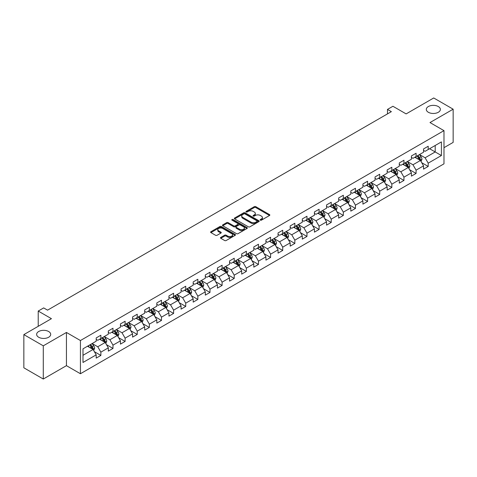 <?xml version="1.0" encoding="UTF-8"?>
<svg xmlns="http://www.w3.org/2000/svg" width="477" height="477" viewBox="0 0 477 477"><rect width="100%" height="100%" fill="white"/><g stroke="black" fill="none" stroke-linecap="round" stroke-linejoin="round"><path stroke-width="0.72" d="M260.359 220.159A0.757 0.435 0 0 0 261.426 220.159L269.535 215.485A1.079 0.62 0 0 0 269.851 215.044A1.079 0.62 0 0 0 269.535 214.602L255.803 206.672A1.079 0.62 0 0 0 254.277 206.672L246.174 211.353A0.757 0.435 0 0 0 245.947 211.663A0.757 0.435 0 0 0 246.174 211.967A0.757 0.435 0 0 0 247.241 211.967L248.29 211.365A3.452 1.991 0 0 1 253.168 211.365L254.313 212.026A3.452 1.991 0 0 1 255.326 213.434A3.452 1.991 0 0 1 254.313 214.841L253.263 215.449A0.757 0.435 0 0 0 253.043 215.759A0.757 0.435 0 0 0 253.263 216.063A0.757 0.435 0 0 0 254.336 216.063L255.38 215.461A3.452 1.991 0 0 1 260.263 215.461L261.408 216.123A3.452 1.991 0 0 1 262.422 217.53A3.452 1.991 0 0 1 261.408 218.937L260.359 219.545A0.757 0.435 0 0 0 260.138 219.855A0.757 0.435 0 0 0 260.359 220.159L260.359 219.545M48.642 331.515A7.036 4.06 0 0 0 40.974 330.633A7.036 4.06 0 0 0 36.634 334.383A7.036 4.06 0 0 0 38.697 337.257A7.036 4.06 0 0 0 46.358 338.133A7.036 4.06 0 0 0 50.699 334.383A7.036 4.06 0 0 0 48.642 331.515M438.303 106.544A7.036 4.06 0 0 0 430.642 105.661A7.036 4.06 0 0 0 426.301 109.412A7.036 4.06 0 0 0 428.358 112.286A7.036 4.06 0 0 0 436.026 113.162A7.036 4.06 0 0 0 440.366 109.412A7.036 4.06 0 0 0 438.303 106.544M220.785 237.415A1.079 0.62 0 0 0 220.469 237.856A1.079 0.62 0 0 0 220.785 238.297L224.643 240.521A1.079 0.62 0 0 0 226.164 240.521L235.167 235.322A1.079 0.62 0 0 0 235.483 234.881A1.079 0.62 0 0 0 235.167 234.44L221.435 226.515A1.079 0.62 0 0 0 219.909 226.515L210.912 231.709A1.079 0.62 0 0 0 210.595 232.15A1.079 0.62 0 0 0 210.912 232.591L215.562 235.28A1.079 0.62 0 0 0 217.089 235.28L220.94 233.056A1.079 0.62 0 0 0 221.256 232.615A1.079 0.62 0 0 0 220.94 232.174L218.633 230.844A2.886 1.664 0 0 1 217.786 229.664A2.886 1.664 0 0 1 219.569 228.125A2.886 1.664 0 0 1 222.711 228.483L231.756 233.706A2.886 1.664 0 0 1 232.597 234.881A2.886 1.664 0 0 1 230.82 236.419A2.886 1.664 0 0 1 227.672 236.061L226.164 235.191A1.079 0.62 0 0 0 224.643 235.191L220.785 237.415L220.785 238.297L224.643 236.085L224.643 235.191M443.98 147.685L453.15 142.39L453.15 109.191L433.718 97.97L406.13 113.902L392.923 106.27L387.479 109.412L391.367 111.654L47.551 310.157L43.669 307.909L38.226 311.052L38.226 326.31M43.282 345.825L43.282 379.03L66.44 365.656L66.44 332.457L43.282 345.825L23.85 334.61L51.438 318.678L38.226 311.052M66.44 332.457L80.428 340.53L443.98 130.638L443.98 163.838L80.428 373.735L80.428 340.53M453.15 109.191L429.992 122.559L443.98 130.638M248.362 226.825A1.079 0.62 0 0 0 249.888 226.825L258.892 221.626A1.079 0.62 0 0 0 259.208 221.185A1.079 0.62 0 0 0 258.892 220.744L245.16 212.82A1.079 0.62 0 0 0 243.634 212.82L234.636 218.013A1.079 0.62 0 0 0 234.32 218.454A1.079 0.62 0 0 0 234.636 218.895L248.362 226.825M232.305 220.326A0.757 0.435 0 0 1 233.068 220.434L247.014 228.483L238.029 233.67A1.079 0.62 0 0 1 236.503 233.67L222.771 225.746L222.771 224.864A1.079 0.62 0 0 0 222.455 225.305A1.079 0.62 0 0 0 222.771 225.746M222.771 224.864L226.623 222.64A1.079 0.62 0 0 1 228.149 222.64L233.718 225.854A1.079 0.62 0 0 0 235.244 225.854L237.796 224.381A1.079 0.62 0 0 0 238.112 223.94A1.079 0.62 0 0 0 237.796 223.498L232.001 220.153A0.757 0.435 0 0 1 231.78 219.843A0.757 0.435 0 0 1 232.245 219.438A0.757 0.435 0 0 1 233.068 219.533L247.032 227.595A1.079 0.62 0 0 1 247.348 228.036A1.079 0.62 0 0 1 247.032 228.477L247.032 227.595M43.282 379.03L23.85 367.809L23.85 334.61M94.374 351.68L100.868 355.431L100.868 352.151L108.327 347.846L108.327 351.12L112.989 348.431L112.989 345.151L120.448 340.846L120.448 344.12L125.111 341.431L125.111 338.151L132.576 333.846L132.576 337.12L137.239 334.431L137.239 331.151L144.698 326.846L144.698 330.12L149.361 327.431L149.361 324.151L156.82 319.846L156.82 323.12L161.482 320.431L161.482 317.157L168.947 312.846L168.947 316.12L173.61 313.431L173.61 310.157L181.069 305.846L181.069 309.126L185.732 306.431L185.732 303.157L193.191 298.846L193.191 302.126L197.854 299.431L197.854 296.157L205.313 291.846L205.313 295.126L209.981 292.431L209.981 289.157L217.44 284.847L217.44 288.126L222.103 285.431L222.103 282.157L229.562 277.852L229.562 281.126L234.225 278.431L234.225 275.157L241.684 270.853L241.684 274.126L246.347 271.431L246.347 268.157L253.812 263.853L253.812 267.126L258.474 264.437L258.474 261.157L265.933 256.853L265.933 260.126L270.596 257.437L270.596 254.158L278.055 249.853L278.055 253.126L282.718 250.437L282.718 247.158L290.183 242.853L290.183 246.126L294.846 243.437L294.846 240.158L302.305 235.853L302.305 239.126L306.967 236.437L306.967 233.164L314.426 228.853L314.426 232.126L319.089 229.437L319.089 226.164L326.554 221.853L326.554 225.132L331.217 222.437L331.217 219.164L338.676 214.853L338.676 218.132L343.339 215.437L343.339 212.164L350.798 207.853L350.798 211.132L355.46 208.437L355.46 205.164L362.919 200.853L362.919 204.132L367.588 201.437L367.588 198.164L375.047 193.859L375.047 197.132L379.71 194.437L379.71 191.164L387.169 186.859L387.169 190.132L391.832 187.437L391.832 184.164L399.291 179.859L399.291 183.132L403.953 180.443L403.953 177.164L411.418 172.859L411.418 176.132L416.081 173.443L416.081 170.164L423.54 165.859L423.54 169.132L428.203 166.443L428.203 163.164L441.416 155.538L441.416 141.896L435.197 145.485L435.197 151.948L441.416 155.538M100.868 355.431L96.205 358.12L96.205 354.846L82.992 362.472L82.992 348.83L96.205 341.204L96.205 337.931L100.868 335.236L100.868 338.509L108.327 334.204L108.327 330.931L112.989 328.236L112.989 331.515L120.448 327.204L120.448 323.931L125.111 321.236L125.111 324.515L132.576 320.204L132.576 316.931L137.239 314.236L137.239 317.515L144.698 313.204L144.698 309.931L149.361 307.236L149.361 310.515L156.82 306.204L156.82 302.931L161.482 300.242L161.482 303.515L168.947 299.204L168.947 295.931L173.61 293.242L173.61 296.515L181.069 292.21L181.069 288.931L185.732 286.242L185.732 289.515L193.191 285.21L193.191 281.931L197.854 279.242L197.854 282.515L205.313 278.21L205.313 274.931L209.981 272.242L209.981 275.515L217.44 271.21L217.44 267.931L222.103 265.242L222.103 268.515L229.562 264.21L229.562 260.937L234.225 258.242L234.225 261.515L241.684 257.21L241.684 253.937L246.347 251.242L246.347 254.515L253.812 250.21L253.812 246.937L258.474 244.242L258.474 247.521L265.933 243.21L265.933 239.937L270.596 237.242L270.596 240.521L278.055 236.21L278.055 232.937L282.718 230.242L282.718 233.521L290.183 229.21L290.183 225.937L294.846 223.242L294.846 226.521L302.305 222.21L302.305 218.937L306.967 216.248L306.967 219.521L314.426 215.21L314.426 211.937L319.089 209.248L319.089 212.521L326.554 208.216L326.554 204.937L331.217 202.248L331.217 205.521L338.676 201.216L338.676 197.937L343.339 195.248L343.339 198.521L350.798 194.217L350.798 190.937L355.46 188.248L355.46 191.521L362.919 187.217L362.919 183.937L367.588 181.248L367.588 184.521L375.047 180.217L375.047 176.937L379.71 174.248L379.71 177.522L387.169 173.217L387.169 169.943L391.832 167.248L391.832 170.522L399.291 166.217L399.291 162.943L403.953 160.248L403.953 163.522L411.418 159.217L411.418 155.943L416.081 153.248L416.081 156.528L423.54 152.217L423.54 148.943L428.203 146.248L428.203 149.528L441.416 141.896M99.621 339.23L105.22 342.462L97.755 346.767L92.162 343.535M96.205 339.409L97.755 340.31L100.868 338.509M97.755 346.767L100.868 352.151M105.22 342.462L108.327 347.846M111.743 332.231L117.342 335.462L109.883 339.767L104.284 336.535M108.327 332.409L109.883 333.31L112.989 331.515M109.883 339.767L112.989 345.151M117.342 335.462L120.448 340.846M123.871 325.231L129.464 328.462L122.005 332.767L116.412 329.535M120.448 325.409L122.005 326.31L125.111 324.515M122.005 332.767L125.111 338.151M129.464 328.462L132.576 333.846M135.993 318.231L141.591 321.462L134.126 325.767L128.534 322.541M132.576 318.409L134.126 319.31L137.239 317.515M134.126 325.767L137.239 331.151M141.591 321.462L144.698 326.846M148.114 311.231L153.713 314.462L146.254 318.767L140.655 315.541M144.698 311.409L146.254 312.31L149.361 310.515M146.254 318.767L149.361 324.151M153.713 314.462L156.82 319.846M160.242 304.231L165.835 307.462L158.376 311.773L152.777 308.541M156.82 304.409L158.376 305.31L161.482 303.515M158.376 311.773L161.482 317.157M165.835 307.462L168.947 312.846M172.364 297.231L177.957 300.462L170.498 304.773L164.905 301.542M168.947 297.409L170.498 298.31L173.61 296.515M170.498 304.773L173.61 310.157M177.957 300.462L181.069 305.846M184.486 290.231L190.084 293.462L182.625 297.773L177.027 294.542M181.069 290.415L182.625 291.31L185.732 289.515M182.625 297.773L185.732 303.157M190.084 293.462L193.191 298.846M196.613 283.237L202.206 286.462L194.747 290.773L189.148 287.542M193.191 283.416L194.747 284.31L197.854 282.515M194.747 290.773L197.854 296.157M202.206 286.462L205.313 291.846M208.735 276.237L214.328 279.462L206.869 283.773L201.276 280.542M205.313 276.416L206.869 277.31L209.981 275.515M206.869 283.773L209.981 289.157M214.328 279.462L217.44 284.847M220.857 269.237L226.456 272.468L218.991 276.773L213.398 273.542M217.44 269.416L218.991 270.31L222.103 268.515M218.991 276.773L222.103 282.157M226.456 272.468L229.562 277.852M232.985 262.237L238.578 265.468L231.118 269.773L225.52 266.542M229.562 262.416L231.118 263.31L234.225 261.515M231.118 269.773L234.225 275.157M238.578 265.468L241.684 270.853M245.106 255.237L250.699 258.468L243.24 262.773L237.647 259.542M241.684 255.416L243.24 256.31L246.347 254.515M243.24 262.773L246.347 268.157M250.699 258.468L253.812 263.853M257.228 248.237L262.827 251.468L255.362 255.773L249.769 252.542M253.812 248.416L255.362 249.316L258.474 247.521M255.362 255.773L258.474 261.157M262.827 251.468L265.933 256.853M269.35 241.237L274.949 244.468L267.49 248.773L261.891 245.542M265.933 241.416L267.49 242.316L270.596 240.521M267.49 248.773L270.596 254.158M274.949 244.468L278.055 249.853M281.478 234.237L287.071 237.468L279.611 241.773L274.019 238.548M278.055 234.416L279.611 235.316L282.718 233.521M279.611 241.773L282.718 247.158M287.071 237.468L290.183 242.853M293.599 227.237L299.198 230.469L291.733 234.773L286.14 231.548M290.183 227.416L291.733 228.316L294.846 226.521M291.733 234.773L294.846 240.158M299.198 230.469L302.305 235.853M305.721 220.237L311.32 223.469L303.861 227.779L298.262 224.548M302.305 220.416L303.861 221.316L306.967 219.521M303.861 227.779L306.967 233.164M311.32 223.469L314.426 228.853M317.849 213.237L323.442 216.469L315.983 220.779L310.384 217.548M314.426 213.416L315.983 214.316L319.089 212.521M315.983 220.779L319.089 226.164M323.442 216.469L326.554 221.853M329.971 206.237L335.569 209.469L328.104 213.779L322.512 210.548M326.554 206.422L328.104 207.316L331.217 205.521M328.104 213.779L331.217 219.164M335.569 209.469L338.676 214.853M342.092 199.243L347.691 202.469L340.232 206.779L334.633 203.548M338.676 199.422L340.232 200.316L343.339 198.521M340.232 206.779L343.339 212.164M347.691 202.469L350.798 207.853M354.22 192.243L359.813 195.469L352.354 199.78L346.755 196.548M350.798 192.422L352.354 193.316L355.46 191.521M352.354 199.78L355.46 205.164M359.813 195.469L362.919 200.853M366.342 185.243L371.935 188.469L364.476 192.78L358.883 189.548M362.919 185.422L364.476 186.316L367.588 184.521M364.476 192.78L367.588 198.164M371.935 188.469L375.047 193.859M378.464 178.243L384.063 181.475L376.597 185.78L371.005 182.548M375.047 178.422L376.597 179.316L379.71 177.522M376.597 185.78L379.71 191.164M384.063 181.475L387.169 186.859M390.591 171.243L396.184 174.475L388.725 178.78L383.126 175.548M387.169 171.422L388.725 172.316L391.832 170.522M388.725 178.78L391.832 184.164M396.184 174.475L399.291 179.859M402.713 164.243L408.306 167.475L400.847 171.78L395.254 168.548M399.291 164.422L400.847 165.322L403.953 163.522M400.847 171.78L403.953 177.164M408.306 167.475L411.418 172.859M414.835 157.243L420.434 160.475L412.969 164.78L407.376 161.548M411.418 157.422L412.969 158.322L416.081 156.528M412.969 164.78L416.081 170.164M420.434 160.475L423.54 165.859M429.604 148.717L435.197 151.948L425.096 157.78L419.498 154.548M423.54 150.422L425.096 151.322L428.203 149.528M425.096 157.78L428.203 163.164M66.44 365.656L80.428 373.735M387.479 109.412L387.479 113.902M82.992 355.293L93.093 349.462L87.5 346.23M93.093 349.462L96.205 354.846M421.716 162.693L428.203 166.443M409.588 169.693L416.081 173.443M397.466 176.693L403.953 180.443M385.344 183.693L391.832 187.437M373.223 190.693L379.71 194.437M361.095 197.693L367.588 201.437M348.973 204.693L355.46 208.437M336.851 211.693L343.339 215.437M324.724 218.693L331.217 222.437M312.602 225.693L319.089 229.437M300.48 232.693L306.967 236.437M288.352 239.687L294.846 243.437M276.231 246.687L282.718 250.437M264.109 253.686L270.596 257.437M251.981 260.686L258.474 264.437M239.859 267.686L246.347 271.431M227.738 274.686L234.225 278.431M215.61 281.686L222.103 285.431M203.488 288.686L209.981 292.431M191.366 295.686L197.854 299.431M179.245 302.686L185.732 306.431M167.117 309.686L173.61 313.431M154.995 316.686L161.482 320.431M142.873 323.68L149.361 327.431M130.746 330.68L137.239 334.431M118.624 337.68L125.111 341.431M106.502 344.68L112.989 348.431M260.663 220.267L261.408 219.837A3.452 1.991 0 0 0 262.422 218.43L262.422 217.53M255.326 213.434L255.326 214.334A3.452 1.991 0 0 1 254.313 215.741L253.567 216.17M269.517 215.491L255.803 207.573A1.079 0.62 0 0 0 254.277 207.573L246.472 212.074M258.892 220.744L258.892 221.626L245.16 213.714A1.079 0.62 0 0 0 243.634 213.714L234.648 218.901M256.984 221.495A0.757 0.435 0 0 0 257.204 221.185A0.757 0.435 0 0 0 256.984 220.875L244.934 213.917A0.757 0.435 0 0 0 243.866 213.917L242.757 214.555A3.452 1.991 0 0 0 241.744 215.968A3.452 1.991 0 0 0 242.757 217.375L250.997 222.133A3.452 1.991 0 0 0 255.881 222.133L256.984 221.495L256.984 222.389A0.757 0.435 0 0 0 257.204 222.085L257.204 221.185M241.744 215.968L241.744 216.862A3.452 1.991 0 0 0 242.757 218.275L242.757 217.375M256.984 222.389L255.881 223.027A3.452 1.991 0 0 1 250.997 223.027L242.757 218.275M222.783 225.752L226.623 223.534L226.623 222.64M238.112 223.94L238.112 224.834A1.079 0.62 0 0 1 237.796 225.275L235.244 226.754A1.079 0.62 0 0 1 233.718 226.754L228.149 223.534A1.079 0.62 0 0 0 226.623 223.534M239.496 229.193A2.886 1.664 0 0 0 242.644 229.55A2.886 1.664 0 0 0 244.421 228.012A2.886 1.664 0 0 0 243.58 226.831L240.39 224.995A1.079 0.62 0 0 0 238.87 224.995L236.312 226.468A1.079 0.62 0 0 0 235.996 226.909A1.079 0.62 0 0 0 236.312 227.35L239.496 229.193L239.496 230.087A2.886 1.664 0 0 0 242.644 230.451A2.886 1.664 0 0 0 244.421 228.912L244.421 228.012M235.996 226.909L235.996 227.809A1.079 0.62 0 0 0 236.312 228.25L236.312 227.35M239.496 230.087L236.312 228.25M232.597 234.881L232.597 235.781A2.886 1.664 0 0 1 230.82 237.319A2.886 1.664 0 0 1 227.672 236.956L226.164 236.085A1.079 0.62 0 0 0 224.643 236.085M217.786 229.664L217.786 230.558A2.886 1.664 0 0 0 218.633 231.739L218.633 230.844M220.929 233.062L218.633 231.739M235.155 235.334L221.435 227.41A1.079 0.62 0 0 0 219.909 227.41L210.923 232.603L210.912 231.709M421.048 161.536L421.972 159.211A2.91 1.681 -120 0 0 421.042 156.73L419.438 154.59M416.642 158.286L415.55 156.832M419.981 160.212L420.398 159.33A2.91 1.681 -120 0 0 419.563 157.583L417.959 155.436M417.232 155.86L419.009 158.239A1.485 0.859 60 0 1 419.277 158.686L420.398 159.33M417.029 155.979L418.633 158.12A2.91 1.681 60 0 1 419.468 159.873M408.92 168.536L409.844 166.205A2.91 1.681 -120 0 0 408.92 163.73L407.31 161.584M404.52 165.286L403.429 163.832M407.859 167.212L408.276 166.33A2.91 1.681 -120 0 0 407.441 164.583L405.838 162.436M405.104 162.86L406.887 165.233A1.485 0.859 60 0 1 407.155 165.686L408.276 166.33M404.901 162.979L406.505 165.12A2.91 1.681 60 0 1 407.34 166.872M396.798 175.536L397.723 173.205A2.91 1.681 -120 0 0 396.792 170.724L395.189 168.584M392.392 172.286L391.301 170.832M395.731 174.212L396.148 173.33A2.91 1.681 -120 0 0 395.32 171.577L393.716 169.436M392.982 169.86L394.765 172.233A1.485 0.859 60 0 1 395.034 172.686L396.148 173.33M392.78 169.979L394.384 172.119A2.91 1.681 60 0 1 395.218 173.872M384.677 182.536L385.601 180.205A2.91 1.681 -120 0 0 384.671 177.724L383.067 175.584M380.27 179.28L379.179 177.832M383.609 181.212L384.027 180.33A2.91 1.681 -120 0 0 383.192 178.577L381.588 176.436M380.861 176.86L382.637 179.233A1.485 0.859 60 0 1 382.912 179.686L384.027 180.33M380.658 176.979L382.262 179.119A2.91 1.681 60 0 1 383.097 180.866M372.549 189.536L373.473 187.205A2.91 1.681 -120 0 0 372.549 184.724L370.945 182.584M368.149 186.28L367.057 184.826M371.488 188.212L371.905 187.33A2.91 1.681 -120 0 0 371.07 185.577L369.466 183.436M368.739 183.86L370.516 186.233A1.485 0.859 60 0 1 370.784 186.686L371.905 187.33M368.53 183.973L370.14 186.119A2.91 1.681 60 0 1 370.969 187.866M360.427 196.536L361.351 194.205A2.91 1.681 -120 0 0 360.421 191.724L358.817 189.584M356.021 193.28L354.936 191.826M359.366 195.212L359.777 194.33A2.91 1.681 -120 0 0 358.948 192.577L357.345 190.436M356.611 190.86L358.394 193.233A1.485 0.859 60 0 1 358.662 193.686L359.777 194.33M356.408 190.973L358.012 193.119A2.91 1.681 60 0 1 358.847 194.866M348.305 203.536L349.23 201.205A2.91 1.681 -120 0 0 348.299 198.724L346.696 196.584M343.899 200.28L342.808 198.826M347.238 202.212L347.655 201.33A2.91 1.681 -120 0 0 346.821 199.577L345.217 197.436M344.489 197.86L346.266 200.233A1.485 0.859 60 0 1 346.541 200.686L347.655 201.33M344.287 197.973L345.891 200.113A2.91 1.681 60 0 1 346.725 201.866M336.178 210.536L337.108 208.205A2.91 1.681 -120 0 0 336.178 205.724L334.574 203.584M331.777 207.28L330.686 205.825M335.116 209.212L335.534 208.33A2.91 1.681 -120 0 0 334.699 206.577L333.095 204.436M332.368 204.86L334.144 207.233A1.485 0.859 60 0 1 334.413 207.686L335.534 208.33M332.165 204.973L333.769 207.113A2.91 1.681 60 0 1 334.598 208.866M324.056 217.536L324.98 215.205A2.91 1.681 -120 0 0 324.05 212.724L322.446 210.584M319.65 214.28L318.564 212.825M322.995 216.212L323.412 215.33A2.91 1.681 -120 0 0 322.577 213.577L320.973 211.436M320.24 211.86L322.023 214.233A1.485 0.859 60 0 1 322.291 214.68L323.412 215.33M320.037 211.973L321.641 214.113A2.91 1.681 60 0 1 322.476 215.866M311.934 224.53L312.858 222.204A2.91 1.681 -120 0 0 311.928 219.724L310.324 217.584M307.528 221.28L306.437 219.825M310.867 223.206L311.284 222.33A2.91 1.681 -120 0 0 310.449 220.577L308.846 218.436M308.118 218.854L309.895 221.233A1.485 0.859 60 0 1 310.169 221.68L311.284 222.33M307.915 218.973L309.519 221.113A2.91 1.681 60 0 1 310.354 222.866M299.812 231.53L300.737 229.204A2.91 1.681 -120 0 0 299.806 226.724L298.203 224.584M295.406 228.28L294.315 226.825M298.745 230.206L299.162 229.33A2.91 1.681 -120 0 0 298.328 227.577L296.724 225.436M295.996 225.854L297.773 228.233A1.485 0.859 60 0 1 298.042 228.68L299.162 229.33M295.794 225.973L297.398 228.113A2.91 1.681 60 0 1 298.226 229.866M287.685 238.53L288.609 236.204A2.91 1.681 -120 0 0 287.679 233.724L286.075 231.583M283.278 235.28L282.193 233.825M286.623 237.206L287.041 236.33A2.91 1.681 -120 0 0 286.206 234.577L284.602 232.436M283.869 232.854L285.651 235.233A1.485 0.859 60 0 1 285.92 235.68L287.041 236.33M283.666 232.973L285.27 235.113A2.91 1.681 60 0 1 286.105 236.866M275.563 245.53L276.487 243.204A2.91 1.681 -120 0 0 275.557 240.724L273.953 238.583M271.157 242.28L270.065 240.825M274.496 244.206L274.913 243.324A2.91 1.681 -120 0 0 274.078 241.577L272.474 239.436M271.747 239.853L273.53 242.233A1.485 0.859 60 0 1 273.798 242.68L274.913 243.324M271.544 239.973L273.148 242.113A2.91 1.681 60 0 1 273.983 243.866M263.441 252.53L264.365 250.204A2.91 1.681 -120 0 0 263.435 247.724L261.831 245.577M259.035 249.28L257.944 247.825M262.374 251.206L262.791 250.324A2.91 1.681 -120 0 0 261.956 248.577L260.353 246.43M259.625 246.853L261.402 249.227A1.485 0.859 60 0 1 261.67 249.68L262.791 250.324M259.422 246.973L261.026 249.113A2.91 1.681 60 0 1 261.861 250.866M251.313 259.53L252.238 257.198A2.91 1.681 -120 0 0 251.307 254.724L249.704 252.577M246.913 256.28L245.822 254.825M250.252 258.206L250.669 257.324A2.91 1.681 -120 0 0 249.835 255.571L248.231 253.43M247.497 253.853L249.28 256.227A1.485 0.859 60 0 1 249.549 256.68L250.669 257.324M247.295 253.973L248.899 256.113A2.91 1.681 60 0 1 249.733 257.866M239.192 266.53L240.116 264.198A2.91 1.681 -120 0 0 239.186 261.718L237.582 259.577M234.785 263.28L233.694 261.825M238.124 265.206L238.542 264.324A2.91 1.681 -120 0 0 237.713 262.571L236.109 260.43M235.376 260.853L237.158 263.226A1.485 0.859 60 0 1 237.427 263.68L238.542 264.324M235.173 260.973L236.777 263.113A2.91 1.681 60 0 1 237.612 264.866M227.07 273.53L227.994 271.198A2.91 1.681 -120 0 0 227.064 268.718L225.46 266.577M222.664 270.274L221.572 268.819M226.003 272.206L226.42 271.324A2.91 1.681 -120 0 0 225.585 269.571L223.981 267.43M223.254 267.853L225.031 270.226A1.485 0.859 60 0 1 225.299 270.68L226.42 271.324M223.051 267.973L224.655 270.113A2.91 1.681 60 0 1 225.49 271.86M214.942 280.53L215.866 278.198A2.91 1.681 -120 0 0 214.942 275.718L213.338 273.577M210.542 277.274L209.451 275.819M213.881 279.206L214.298 278.324A2.91 1.681 -120 0 0 213.463 276.571L211.86 274.43M211.132 274.853L212.909 277.226A1.485 0.859 60 0 1 213.177 277.68L214.298 278.324M210.923 274.967L212.527 277.113A2.91 1.681 60 0 1 213.362 278.86M202.82 287.53L203.745 285.198A2.91 1.681 -120 0 0 202.814 282.718L201.211 280.577M198.414 284.274L197.329 282.819M201.759 286.206L202.17 285.324A2.91 1.681 -120 0 0 201.342 283.571L199.738 281.43M199.004 281.853L200.787 284.226A1.485 0.859 60 0 1 201.055 284.68L202.17 285.324M198.802 281.967L200.406 284.107A2.91 1.681 60 0 1 201.24 285.86M190.699 294.53L191.623 292.198A2.91 1.681 -120 0 0 190.693 289.718L189.089 287.577M186.292 291.274L185.201 289.819M189.631 293.206L190.049 292.323A2.91 1.681 -120 0 0 189.214 290.571L187.61 288.43M186.883 288.853L188.659 291.226A1.485 0.859 60 0 1 188.934 291.68L190.049 292.323M186.68 288.967L188.284 291.107A2.91 1.681 60 0 1 189.119 292.86M178.571 301.53L179.501 299.198A2.91 1.681 -120 0 0 178.571 296.718L176.967 294.577M174.171 298.274L173.079 296.819M177.51 300.206L177.927 299.323A2.91 1.681 -120 0 0 177.092 297.57L175.488 295.43M174.761 295.853L176.538 298.226A1.485 0.859 60 0 1 176.806 298.68L177.927 299.323M174.558 295.967L176.162 298.107A2.91 1.681 60 0 1 176.991 299.86M166.449 308.524L167.373 306.198A2.91 1.681 -120 0 0 166.443 303.718L164.839 301.577M162.043 305.274L160.958 303.819M165.388 307.2L165.799 306.323A2.91 1.681 -120 0 0 164.97 304.57L163.367 302.43M162.633 302.847L164.416 305.226A1.485 0.859 60 0 1 164.684 305.674L165.799 306.323M162.43 302.967L164.034 305.107A2.91 1.681 60 0 1 164.869 306.86M154.327 315.524L155.252 313.198A2.91 1.681 -120 0 0 154.321 310.718L152.718 308.577M149.921 312.274L148.83 310.819M153.26 314.2L153.677 313.323A2.91 1.681 -120 0 0 152.843 311.57L151.239 309.43M150.511 309.847L152.288 312.226A1.485 0.859 60 0 1 152.562 312.673L153.677 313.323M150.309 309.967L151.913 312.107A2.91 1.681 60 0 1 152.747 313.86M142.206 322.524L143.13 320.198A2.91 1.681 -120 0 0 142.2 317.718L140.596 315.577M137.799 319.274L136.708 317.819M141.138 321.2L141.556 320.323A2.91 1.681 -120 0 0 140.721 318.57L139.117 316.43M138.39 316.847L140.166 319.226A1.485 0.859 60 0 1 140.435 319.673L141.556 320.323M138.187 316.966L139.791 319.107A2.91 1.681 60 0 1 140.62 320.86M130.078 329.524L131.002 327.198A2.91 1.681 -120 0 0 130.072 324.718L128.468 322.577M125.672 326.274L124.586 324.819M129.017 328.2L129.434 327.317A2.91 1.681 -120 0 0 128.599 325.57L126.995 323.43M126.262 323.847L128.045 326.226A1.485 0.859 60 0 1 128.313 326.673L129.434 327.317M126.059 323.966L127.663 326.107A2.91 1.681 60 0 1 128.498 327.86M117.956 336.523L118.88 334.198A2.91 1.681 -120 0 0 117.95 331.718L116.346 329.577M113.55 333.274L112.459 331.819M116.889 335.2L117.306 334.317A2.91 1.681 -120 0 0 116.471 332.57L114.868 330.424M114.14 330.847L115.917 333.226A1.485 0.859 60 0 1 116.191 333.673L117.306 334.317M113.937 330.966L115.541 333.107A2.91 1.681 60 0 1 116.376 334.86M105.834 343.523L106.759 341.192A2.91 1.681 -120 0 0 105.828 338.718L104.224 336.571M101.428 340.274L100.337 338.819M104.767 342.2L105.184 341.317A2.91 1.681 -120 0 0 104.35 339.57L102.746 337.424M102.018 337.847L103.795 340.22A1.485 0.859 60 0 1 104.064 340.673L105.184 341.317M101.816 337.966L103.42 340.107A2.91 1.681 60 0 1 104.254 341.86M93.707 350.523L94.631 348.192A2.91 1.681 -120 0 0 93.701 345.712L92.097 343.571M89.3 347.274L88.215 345.819M92.645 349.2L93.063 348.317A2.91 1.681 -120 0 0 92.228 346.564L90.624 344.424M89.891 344.847L91.673 347.22A1.485 0.859 60 0 1 91.942 347.673L93.063 348.317M89.688 344.966L91.292 347.107A2.91 1.681 60 0 1 92.127 348.86M261.408 219.837L261.408 218.937M253.263 216.063L253.263 215.449M254.313 215.741L254.313 214.841M246.174 211.967L246.174 211.353M254.277 207.573L254.277 206.672M255.803 207.573L255.803 206.672M269.535 215.485L269.535 214.602M234.636 218.895L234.636 218.013M243.634 213.714L243.634 212.82M245.16 213.714L245.16 212.82M250.997 223.027L250.997 222.133M255.881 223.027L255.881 222.133M228.149 223.534L228.149 222.64M233.718 226.754L233.718 225.854M235.244 226.754L235.244 225.854M237.796 225.275L237.796 224.381M233.068 220.434L233.068 219.533M226.164 236.085L226.164 235.191M227.672 236.956L227.672 236.061M220.94 233.056L220.94 232.174M219.909 227.41L219.909 226.515M221.435 227.41L221.435 226.515M235.167 235.322L235.167 234.44M420.142 160.308L421.948 159.264M419.563 157.583L421.042 156.73M417.494 158.775L418.633 158.12M408.02 167.308L409.826 166.264M407.441 164.583L408.92 163.73M405.367 165.775L406.505 165.12M395.898 174.308L397.705 173.264M395.32 171.577L396.792 170.724M393.245 172.775L394.384 172.119M383.776 181.308L385.583 180.264M383.192 178.577L384.671 177.724M381.123 179.775L382.262 179.119M371.649 188.308L373.455 187.264M371.07 185.577L372.549 184.724M368.995 186.775L370.14 186.119M359.527 195.308L361.333 194.264M358.948 192.577L360.421 191.724M356.874 193.775L358.012 193.119M347.405 202.302L349.212 201.264M346.821 199.577L348.299 198.724M344.752 200.775L345.891 200.113M335.277 209.302L337.084 208.258M334.699 206.577L336.178 205.724M332.63 207.775L333.769 207.113M323.156 216.302L324.962 215.258M322.577 213.577L324.05 212.724M320.502 214.775L321.641 214.113M311.034 223.302L312.84 222.258M310.449 220.577L311.928 219.724M308.38 221.769L309.519 221.113M298.906 230.302L300.713 229.258M298.328 227.577L299.806 226.724M296.259 228.769L297.398 228.113M286.784 237.302L288.591 236.258M286.206 234.577L287.679 233.724M284.131 235.769L285.27 235.113M274.663 244.302L276.469 243.258M274.078 241.577L275.557 240.724M272.009 242.769L273.148 242.113M262.535 251.301L264.341 250.258M261.956 248.577L263.435 247.724M259.887 249.769L261.026 249.113M250.413 258.301L252.22 257.258M249.835 255.571L251.307 254.724M247.76 256.769L248.899 256.113M238.291 265.301L240.098 264.258M237.713 262.571L239.186 261.718M235.638 263.769L236.777 263.113M226.17 272.301L227.976 271.258M225.585 269.571L227.064 268.718M223.516 270.769L224.655 270.113M214.042 279.301L215.848 278.258M213.463 276.571L214.942 275.718M211.389 277.769L212.527 277.113M201.92 286.301L203.727 285.258M201.342 283.571L202.814 282.718M199.267 284.769L200.406 284.107M189.798 293.295L191.605 292.252M189.214 290.571L190.693 289.718M187.145 291.769L188.284 291.107M177.671 300.295L179.477 299.252M177.092 297.57L178.571 296.718M175.023 298.769L176.162 298.107M165.549 307.295L167.355 306.252M164.97 304.57L166.443 303.718M162.895 305.769L164.034 305.107M153.427 314.295L155.234 313.252M152.843 311.57L154.321 310.718M150.774 312.763L151.913 312.107M141.299 321.295L143.106 320.252M140.721 318.57L142.2 317.718M138.652 319.763L139.791 319.107M129.178 328.295L130.984 327.252M128.599 325.57L130.072 324.718M126.524 326.763L127.663 326.107M117.056 335.295L118.862 334.252M116.471 332.57L117.95 331.718M114.402 333.763L115.541 333.107M104.928 342.295L106.735 341.252M104.35 339.57L105.828 338.718M102.281 340.763L103.42 340.107M92.806 349.295L94.613 348.252M92.228 346.564L93.701 345.712M90.153 347.763L91.292 347.107"/></g></svg>
